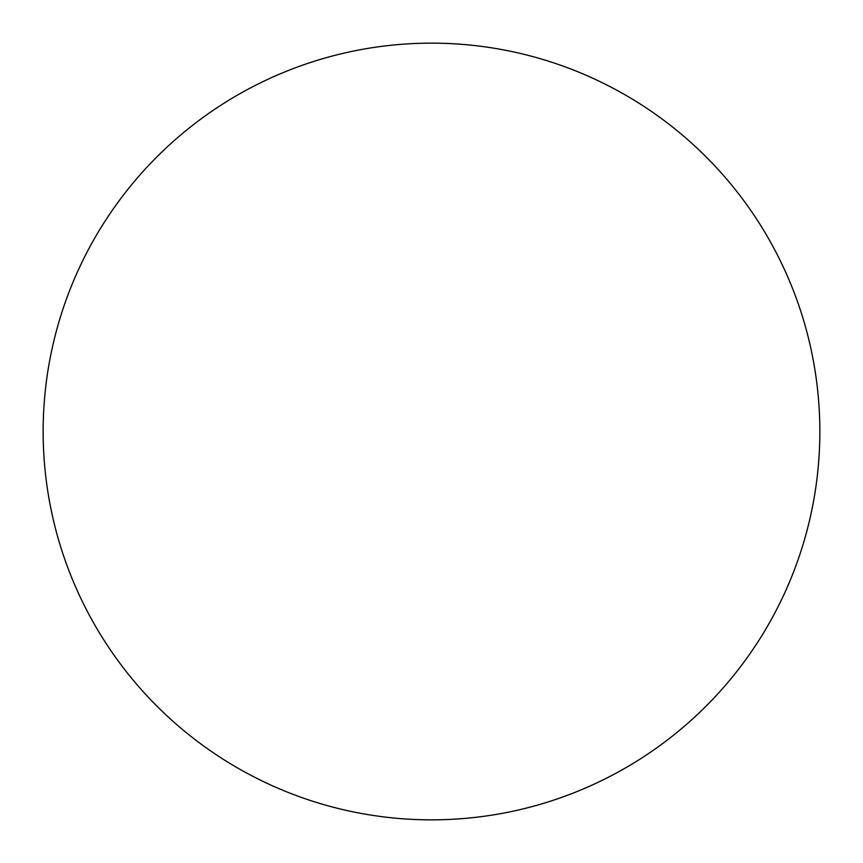 <?xml version="1.0" encoding="UTF-8"?>
<svg xmlns="http://www.w3.org/2000/svg" width="863" height="863" viewBox="0 0 863 863"><rect width="100%" height="100%" fill="white"/><g stroke="black" fill="none" stroke-linecap="round" stroke-linejoin="round"><path stroke-width="1.29" d="M819.85 431.5A388.35 388.35 0 0 1 431.5 819.85A388.35 388.35 0 0 1 43.15 431.5A388.35 388.35 0 0 1 431.5 43.15A388.35 388.35 0 0 1 819.85 431.5"/></g></svg>
